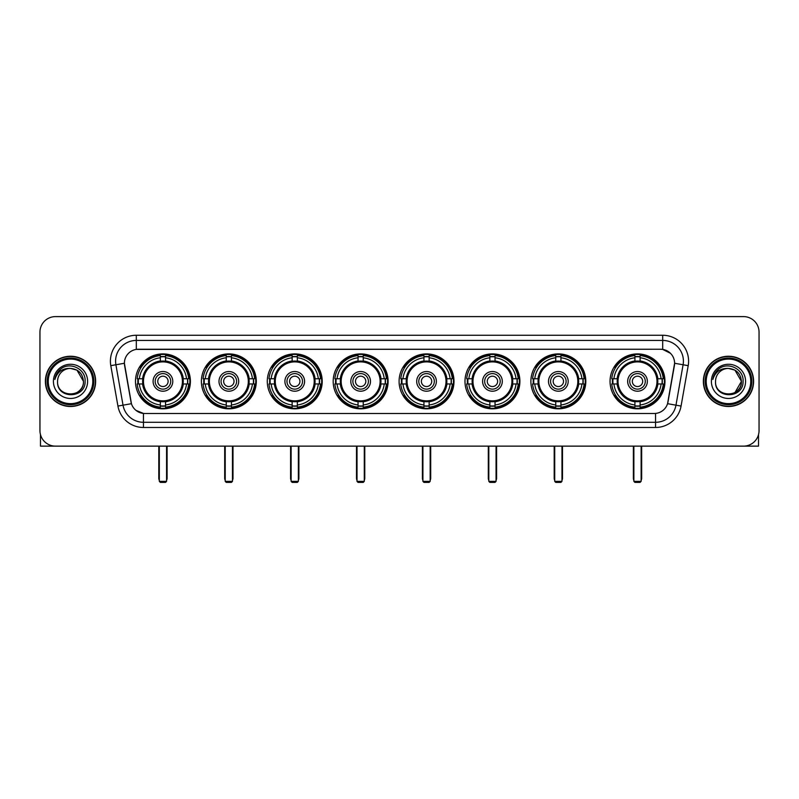 <?xml version="1.0" encoding="UTF-8"?>
<svg xmlns="http://www.w3.org/2000/svg" width="799" height="799" viewBox="0 0 799 799"><rect width="100%" height="100%" fill="white"/><g stroke="black" fill="none" stroke-linecap="round" stroke-linejoin="round"><path stroke-width="1.2" d="M399.091 381.363A27.456 27.456 0 0 0 426.546 408.828A27.456 27.456 0 0 0 454.002 381.363A27.456 27.456 0 0 0 426.546 353.907A27.456 27.456 0 0 0 399.091 381.363M201.388 381.363A27.456 27.456 0 0 0 228.844 408.828A27.456 27.456 0 0 0 256.299 381.363A27.456 27.456 0 0 0 228.844 353.907A27.456 27.456 0 0 0 201.388 381.363M267.285 381.363A27.456 27.456 0 0 0 294.741 408.828A27.456 27.456 0 0 0 322.207 381.363A27.456 27.456 0 0 0 294.741 353.907A27.456 27.456 0 0 0 267.285 381.363M333.183 381.363A27.456 27.456 0 0 0 360.649 408.828A27.456 27.456 0 0 0 388.104 381.363A27.456 27.456 0 0 0 360.649 353.907A27.456 27.456 0 0 0 333.183 381.363M464.988 381.363A27.456 27.456 0 0 0 492.444 408.828A27.456 27.456 0 0 0 519.899 381.363A27.456 27.456 0 0 0 492.444 353.907A27.456 27.456 0 0 0 464.988 381.363M530.886 381.363A27.456 27.456 0 0 0 558.341 408.828A27.456 27.456 0 0 0 585.807 381.363A27.456 27.456 0 0 0 558.341 353.907A27.456 27.456 0 0 0 530.886 381.363M610.046 381.363A27.456 27.456 0 0 0 637.512 408.828A27.456 27.456 0 0 0 664.968 381.363A27.456 27.456 0 0 0 637.512 353.907A27.456 27.456 0 0 0 610.046 381.363M135.48 381.363A27.456 27.456 0 0 0 162.946 408.828A27.456 27.456 0 0 0 190.402 381.363A27.456 27.456 0 0 0 162.946 353.907A27.456 27.456 0 0 0 135.48 381.363M117.932 406.072L110.801 365.662A25.908 25.908 0 0 1 136.309 335.26L662.691 335.26A25.908 25.908 0 0 1 688.199 365.662L681.068 406.072A25.908 25.908 0 0 1 655.56 427.475L143.44 427.475A25.908 25.908 0 0 1 117.932 406.072L123.026 405.173L115.905 364.763A20.724 20.724 0 0 1 136.309 340.434L662.691 340.434A20.724 20.724 0 0 1 683.095 364.763L675.974 405.173A20.724 20.724 0 0 1 655.56 422.291L143.44 422.291A20.724 20.724 0 0 1 123.026 405.173L131.435 403.685L124.394 363.265A13.992 13.992 0 0 0 124.614 365.662L131.006 401.927A13.992 13.992 0 0 0 144.779 413.492L654.221 413.492A13.992 13.992 0 0 0 667.994 401.927L674.386 365.662A13.992 13.992 0 0 0 660.613 349.243L138.387 349.243A13.992 13.992 0 0 0 124.394 363.235L124.554 361.158M137.947 383.959A25.129 25.129 0 0 1 137.947 378.776M612.513 383.959A25.129 25.129 0 0 1 612.513 378.776M533.352 383.959A25.129 25.129 0 0 1 533.352 378.776M467.455 383.959A25.129 25.129 0 0 1 467.455 378.776M335.65 383.959A25.129 25.129 0 0 1 335.65 378.776M269.752 383.959A25.129 25.129 0 0 1 269.752 378.776M203.855 383.959A25.129 25.129 0 0 1 203.855 378.776M401.547 383.959A25.129 25.129 0 0 1 401.547 378.776M45.393 381.363A25.129 25.129 0 0 0 70.522 406.491A25.129 25.129 0 0 0 95.64 381.363A25.129 25.129 0 0 0 70.522 356.244A25.129 25.129 0 0 0 45.393 381.363M703.36 381.363A25.129 25.129 0 0 0 728.478 406.491A25.129 25.129 0 0 0 753.607 381.363A25.129 25.129 0 0 0 728.478 356.244A25.129 25.129 0 0 0 703.36 381.363M136.309 335.26L136.309 349.403L660.613 349.243L662.691 349.403L670.501 353.338M654.221 413.492L144.779 413.492M143.44 427.475L143.44 413.423L135.97 410.366M688.199 365.662L674.606 363.265L667.564 403.685L681.068 406.072M759.05 332.144A15.541 15.541 0 0 0 743.509 316.604L55.491 316.604A15.541 15.541 0 0 0 39.95 332.144L39.95 430.581A15.541 15.541 0 0 0 55.491 446.132L743.509 446.132A15.541 15.541 0 0 0 759.05 430.581L759.05 332.144L759.05 430.581M39.95 332.144L39.95 430.581M743.509 316.604L55.491 316.604M55.491 446.132L743.509 446.132M40.469 434.566L40.469 446.132L100.564 446.132M92.794 381.363A22.282 22.282 0 0 0 70.522 359.091A22.282 22.282 0 0 0 48.24 381.363A22.282 22.282 0 0 0 70.522 403.645A22.282 22.282 0 0 0 92.794 381.363M93.833 381.363A23.311 23.311 0 0 0 70.522 358.052A23.311 23.311 0 0 0 47.201 381.363A23.311 23.311 0 0 0 70.522 404.684A23.311 23.311 0 0 0 93.833 381.363M95.381 381.363A24.869 24.869 0 0 0 70.522 356.504A24.869 24.869 0 0 0 45.653 381.363A24.869 24.869 0 0 0 70.522 406.232A24.869 24.869 0 0 0 95.381 381.363M83.466 381.363C82.697 373.503 78.382 369.178 70.522 368.419L76.994 370.147L83.466 381.363L76.994 370.147L70.522 368.419L76.994 370.147L83.466 381.363L76.994 370.147L70.522 368.419L76.994 370.147L83.466 381.363C84.265 398.072 56.769 398.072 57.568 381.363C56.409 399.34 85.713 398.941 85.103 381.363C86.062 369.028 69.903 361.188 60.584 369.138C57.338 371.855 55.431 375.3 54.871 379.485C57.318 371.765 62.532 368.079 70.522 368.419L76.994 370.147L83.466 381.363C84.265 398.072 56.769 398.072 57.568 381.363C56.769 398.072 84.265 398.072 83.466 381.363C84.265 398.072 56.769 398.072 57.568 381.363C56.769 398.072 84.265 398.072 83.466 381.363C84.265 398.072 56.769 398.072 57.568 381.363C56.769 398.072 84.265 398.072 83.466 381.363C84.265 398.072 56.769 398.072 57.568 381.363C56.769 398.072 84.265 398.072 83.466 381.363C84.265 398.072 56.769 398.072 57.568 381.363C56.769 398.072 84.265 398.072 83.466 381.363C84.265 398.072 56.769 398.072 57.568 381.363C56.769 398.072 84.265 398.072 83.466 381.363C84.265 398.072 56.769 398.072 57.568 381.363A12.954 12.954 0 0 1 70.522 368.419L76.994 370.147L83.466 381.363C83.985 391.42 71.061 398.102 63.171 392.039M53.423 381.363A17.099 17.099 0 0 0 70.522 398.461A17.099 17.099 0 0 0 87.61 381.363A17.099 17.099 0 0 0 70.522 364.274A17.099 17.099 0 0 0 53.423 381.363M60.584 369.138L56.759 373.682M56.529 374.122L56.869 373.493L56.529 374.122M183.091 383.959A20.305 20.305 0 0 0 165.533 361.228L165.533 361.228A20.305 20.305 0 0 0 142.801 383.959A20.305 20.305 0 0 0 183.091 383.959L183.091 383.959A20.305 20.305 0 0 1 165.533 401.507L165.533 404.953A23.73 23.73 0 0 0 186.527 383.959L188.714 383.959A25.908 25.908 0 0 1 165.533 407.14L165.533 404.953M138.467 383.959A24.609 24.609 0 0 1 138.467 378.776M165.533 356.893A24.609 24.609 0 0 0 160.349 356.893M187.415 378.776A24.609 24.609 0 0 1 187.415 383.959M186.527 378.776L188.714 378.776A25.908 25.908 0 0 0 165.533 355.595L165.533 360.978A20.554 20.554 0 0 1 183.331 378.776L186.527 378.776A23.73 23.73 0 0 0 165.533 357.782M139.356 383.959L137.168 383.959A25.908 25.908 0 0 0 160.349 407.14L160.349 401.757A20.554 20.554 0 0 1 142.552 383.959L139.356 383.959A23.73 23.73 0 0 0 160.349 404.953M186.527 383.959L183.331 383.959A20.554 20.554 0 0 1 165.533 401.757L165.533 401.507M142.801 383.959L142.801 383.959A20.305 20.305 0 0 0 160.349 401.507M165.533 405.842A24.609 24.609 0 0 1 160.349 405.842M160.349 357.782L160.349 355.595A25.908 25.908 0 0 0 137.168 378.776L142.552 378.776A20.554 20.554 0 0 1 160.349 360.978L160.349 357.782A23.73 23.73 0 0 0 139.356 378.776M182.422 381.363A19.476 19.476 0 0 1 162.946 400.848A19.476 19.476 0 0 1 143.46 381.363A19.476 19.476 0 0 1 162.946 361.887A19.476 19.476 0 0 1 182.422 381.363M172.784 381.363A9.848 9.848 0 0 0 162.946 371.525A9.848 9.848 0 0 0 153.098 381.363A9.848 9.848 0 0 0 162.946 391.21A9.848 9.848 0 0 0 172.784 381.363M170.716 381.363A7.77 7.77 0 0 0 162.946 373.592A7.77 7.77 0 0 0 155.176 381.363A7.77 7.77 0 0 0 162.946 389.143A7.77 7.77 0 0 0 170.716 381.363M168.12 381.363A5.184 5.184 0 0 1 162.946 386.546A5.184 5.184 0 0 1 157.763 381.363A5.184 5.184 0 0 1 162.946 376.189A5.184 5.184 0 0 1 168.12 381.363A5.184 5.184 0 0 1 162.946 386.546A5.184 5.184 0 0 1 157.763 381.363A5.184 5.184 0 0 1 162.946 376.189A5.184 5.184 0 0 1 168.12 381.363M141.143 367.38L139.915 367.38A26.936 26.936 0 0 1 189.882 381.363A26.936 26.936 0 0 1 139.915 395.355L141.143 395.355M159.321 446.132L159.321 481.358L166.572 481.358L166.572 446.132M159.321 481.358L160.349 482.396L165.533 482.396L166.572 481.358M248.988 383.959A20.305 20.305 0 0 0 231.43 361.228L231.43 361.228A20.305 20.305 0 0 0 208.699 383.959A20.305 20.305 0 0 0 248.988 383.959L248.988 383.959A20.305 20.305 0 0 1 231.43 401.507L231.43 404.953A23.73 23.73 0 0 0 252.434 383.959L254.621 383.959A25.908 25.908 0 0 1 231.43 407.14L231.43 404.953M204.374 383.959A24.609 24.609 0 0 1 204.374 378.776M231.43 356.893A24.609 24.609 0 0 0 226.257 356.893M253.313 378.776A24.609 24.609 0 0 1 253.313 383.959M252.434 378.776L254.621 378.776A25.908 25.908 0 0 0 231.43 355.595L231.43 360.978A20.554 20.554 0 0 1 249.228 378.776L252.434 378.776A23.73 23.73 0 0 0 231.43 357.782M205.253 383.959L203.066 383.959A25.908 25.908 0 0 0 226.257 407.14L226.257 401.757A20.554 20.554 0 0 1 208.459 383.959L205.253 383.959A23.73 23.73 0 0 0 226.257 404.953M252.434 383.959L249.228 383.959A20.554 20.554 0 0 1 231.43 401.757L231.43 401.507M208.699 383.959L208.699 383.959A20.305 20.305 0 0 0 226.257 401.507M231.43 405.842A24.609 24.609 0 0 1 226.257 405.842M226.257 357.782L226.257 355.595A25.908 25.908 0 0 0 203.066 378.776L208.459 378.776A20.554 20.554 0 0 1 226.257 360.978L226.257 357.782A23.73 23.73 0 0 0 205.253 378.776M248.319 381.363A19.476 19.476 0 0 1 228.844 400.848A19.476 19.476 0 0 1 209.368 381.363A19.476 19.476 0 0 1 228.844 361.887A19.476 19.476 0 0 1 248.319 381.363M238.691 381.363A9.848 9.848 0 0 0 228.844 371.525A9.848 9.848 0 0 0 218.996 381.363A9.848 9.848 0 0 0 228.844 391.21A9.848 9.848 0 0 0 238.691 381.363M236.614 381.363A7.77 7.77 0 0 0 228.844 373.592A7.77 7.77 0 0 0 221.073 381.363A7.77 7.77 0 0 0 228.844 389.143A7.77 7.77 0 0 0 236.614 381.363M234.027 381.363A5.184 5.184 0 0 1 228.844 386.546A5.184 5.184 0 0 1 223.66 381.363A5.184 5.184 0 0 1 228.844 376.189A5.184 5.184 0 0 1 234.027 381.363A5.184 5.184 0 0 1 228.844 386.546A5.184 5.184 0 0 1 223.66 381.363A5.184 5.184 0 0 1 228.844 376.189A5.184 5.184 0 0 1 234.027 381.363M207.041 367.38L205.822 367.38A26.936 26.936 0 0 1 255.78 381.363A26.936 26.936 0 0 1 205.822 395.355L207.041 395.355M225.218 446.132L225.218 481.358L232.469 481.358L232.469 446.132M225.218 481.358L226.257 482.396L231.43 482.396L232.469 481.358M314.886 383.959A20.305 20.305 0 0 0 297.338 361.228L297.338 361.228A20.305 20.305 0 0 0 274.596 383.959A20.305 20.305 0 0 0 314.886 383.959L314.886 383.959A20.305 20.305 0 0 1 297.338 401.507L297.338 404.953A23.73 23.73 0 0 0 318.332 383.959L320.519 383.959A25.908 25.908 0 0 1 297.338 407.14L297.338 404.953M270.272 383.959A24.609 24.609 0 0 1 270.272 378.776M297.338 356.893A24.609 24.609 0 0 0 292.154 356.893M319.22 378.776A24.609 24.609 0 0 1 319.22 383.959M318.332 378.776L320.519 378.776A25.908 25.908 0 0 0 297.338 355.595L297.338 360.978A20.554 20.554 0 0 1 315.136 378.776L318.332 378.776A23.73 23.73 0 0 0 297.338 357.782M271.161 383.959L268.973 383.959A25.908 25.908 0 0 0 292.154 407.14L292.154 401.757A20.554 20.554 0 0 1 274.357 383.959L271.161 383.959A23.73 23.73 0 0 0 292.154 404.953M318.332 383.959L315.136 383.959A20.554 20.554 0 0 1 297.338 401.757L297.338 401.507M274.596 383.959L274.596 383.959A20.305 20.305 0 0 0 292.154 401.507M297.338 405.842A24.609 24.609 0 0 1 292.154 405.842M292.154 357.782L292.154 355.595A25.908 25.908 0 0 0 268.973 378.776L274.357 378.776A20.554 20.554 0 0 1 292.154 360.978L292.154 357.782A23.73 23.73 0 0 0 271.161 378.776M314.227 381.363A19.476 19.476 0 0 1 294.741 400.848A19.476 19.476 0 0 1 275.265 381.363A19.476 19.476 0 0 1 294.741 361.887A19.476 19.476 0 0 1 314.227 381.363M304.589 381.363A9.848 9.848 0 0 0 294.741 371.525A9.848 9.848 0 0 0 284.903 381.363A9.848 9.848 0 0 0 294.741 391.21A9.848 9.848 0 0 0 304.589 381.363M302.511 381.363A7.77 7.77 0 0 0 294.741 373.592A7.77 7.77 0 0 0 286.971 381.363A7.77 7.77 0 0 0 294.741 389.143A7.77 7.77 0 0 0 302.511 381.363M299.925 381.363A5.184 5.184 0 0 1 294.741 386.546A5.184 5.184 0 0 1 289.568 381.363A5.184 5.184 0 0 1 294.741 376.189A5.184 5.184 0 0 1 299.925 381.363A5.184 5.184 0 0 1 294.741 386.546A5.184 5.184 0 0 1 289.568 381.363A5.184 5.184 0 0 1 294.741 376.189A5.184 5.184 0 0 1 299.925 381.363M272.938 367.38L271.72 367.38A26.936 26.936 0 0 1 321.687 381.363A26.936 26.936 0 0 1 271.72 395.355L272.938 395.355M291.116 446.132L291.116 481.358L298.367 481.358L298.367 446.132M291.116 481.358L292.154 482.396L297.338 482.396L298.367 481.358M380.783 383.959A20.305 20.305 0 0 0 363.235 361.228L363.235 361.228A20.305 20.305 0 0 0 340.504 383.959A20.305 20.305 0 0 0 380.783 383.959L380.783 383.959A20.305 20.305 0 0 1 363.235 401.507L363.235 404.953A23.73 23.73 0 0 0 384.229 383.959L386.416 383.959A25.908 25.908 0 0 1 363.235 407.14L363.235 404.953M336.169 383.959A24.609 24.609 0 0 1 336.169 378.776M363.235 356.893A24.609 24.609 0 0 0 358.052 356.893M385.118 378.776A24.609 24.609 0 0 1 385.118 383.959M384.229 378.776L386.416 378.776A25.908 25.908 0 0 0 363.235 355.595L363.235 360.978A20.554 20.554 0 0 1 381.033 378.776L384.229 378.776A23.73 23.73 0 0 0 363.235 357.782M337.058 383.959L334.871 383.959A25.908 25.908 0 0 0 358.052 407.14L358.052 401.757A20.554 20.554 0 0 1 340.254 383.959L337.058 383.959A23.73 23.73 0 0 0 358.052 404.953M384.229 383.959L381.033 383.959A20.554 20.554 0 0 1 363.235 401.757L363.235 401.507M340.504 383.959L340.504 383.959A20.305 20.305 0 0 0 358.052 401.507M363.235 405.842A24.609 24.609 0 0 1 358.052 405.842M358.052 357.782L358.052 355.595A25.908 25.908 0 0 0 334.871 378.776L340.254 378.776A20.554 20.554 0 0 1 358.052 360.978L358.052 357.782A23.73 23.73 0 0 0 337.058 378.776M380.124 381.363A19.476 19.476 0 0 1 360.649 400.848A19.476 19.476 0 0 1 341.163 381.363A19.476 19.476 0 0 1 360.649 361.887A19.476 19.476 0 0 1 380.124 381.363M370.486 381.363A9.848 9.848 0 0 0 360.649 371.525A9.848 9.848 0 0 0 350.801 381.363A9.848 9.848 0 0 0 360.649 391.21A9.848 9.848 0 0 0 370.486 381.363M368.419 381.363A7.77 7.77 0 0 0 360.649 373.592A7.77 7.77 0 0 0 352.868 381.363A7.77 7.77 0 0 0 360.649 389.143A7.77 7.77 0 0 0 368.419 381.363M365.822 381.363A5.184 5.184 0 0 1 360.649 386.546A5.184 5.184 0 0 1 355.465 381.363A5.184 5.184 0 0 1 360.649 376.189A5.184 5.184 0 0 1 365.822 381.363A5.184 5.184 0 0 1 360.649 386.546A5.184 5.184 0 0 1 355.465 381.363A5.184 5.184 0 0 1 360.649 376.189A5.184 5.184 0 0 1 365.822 381.363M338.846 367.38L337.617 367.38A26.936 26.936 0 0 1 387.585 381.363A26.936 26.936 0 0 1 337.617 395.355L338.846 395.355M357.013 446.132L357.013 481.358L364.274 481.358L364.274 446.132M357.013 481.358L358.052 482.396L363.235 482.396L364.274 481.358M446.691 383.959A20.305 20.305 0 0 0 429.133 361.228L429.133 361.228A20.305 20.305 0 0 0 406.401 383.959A20.305 20.305 0 0 0 446.691 383.959L446.691 383.959A20.305 20.305 0 0 1 429.133 401.507L429.133 404.953A23.73 23.73 0 0 0 450.127 383.959L452.314 383.959A25.908 25.908 0 0 1 429.133 407.14L429.133 404.953M402.067 383.959A24.609 24.609 0 0 1 402.067 378.776M429.133 356.893A24.609 24.609 0 0 0 423.949 356.893M451.016 378.776A24.609 24.609 0 0 1 451.016 383.959M450.127 378.776L452.314 378.776A25.908 25.908 0 0 0 429.133 355.595L429.133 360.978A20.554 20.554 0 0 1 446.931 378.776L450.127 378.776A23.73 23.73 0 0 0 429.133 357.782M402.956 383.959L400.768 383.959A25.908 25.908 0 0 0 423.949 407.14L423.949 401.757A20.554 20.554 0 0 1 406.152 383.959L402.956 383.959A23.73 23.73 0 0 0 423.949 404.953M450.127 383.959L446.931 383.959A20.554 20.554 0 0 1 429.133 401.757L429.133 401.507M406.401 383.959L406.401 383.959A20.305 20.305 0 0 0 423.949 401.507M429.133 405.842A24.609 24.609 0 0 1 423.949 405.842M423.949 357.782L423.949 355.595A25.908 25.908 0 0 0 400.768 378.776L406.152 378.776A20.554 20.554 0 0 1 423.949 360.978L423.949 357.782A23.73 23.73 0 0 0 402.956 378.776M446.022 381.363A19.476 19.476 0 0 1 426.546 400.848A19.476 19.476 0 0 1 407.061 381.363A19.476 19.476 0 0 1 426.546 361.887A19.476 19.476 0 0 1 446.022 381.363M436.384 381.363A9.848 9.848 0 0 0 426.546 371.525A9.848 9.848 0 0 0 416.698 381.363A9.848 9.848 0 0 0 426.546 391.21A9.848 9.848 0 0 0 436.384 381.363M434.316 381.363A7.77 7.77 0 0 0 426.546 373.592A7.77 7.77 0 0 0 418.776 381.363A7.77 7.77 0 0 0 426.546 389.143A7.77 7.77 0 0 0 434.316 381.363M431.73 381.363A5.184 5.184 0 0 1 426.546 386.546A5.184 5.184 0 0 1 421.363 381.363A5.184 5.184 0 0 1 426.546 376.189A5.184 5.184 0 0 1 431.73 381.363A5.184 5.184 0 0 1 426.546 386.546A5.184 5.184 0 0 1 421.363 381.363A5.184 5.184 0 0 1 426.546 376.189A5.184 5.184 0 0 1 431.73 381.363M404.743 367.38L403.515 367.38A26.936 26.936 0 0 1 453.482 381.363A26.936 26.936 0 0 1 403.515 395.355L404.743 395.355M422.921 446.132L422.921 481.358L430.172 481.358L430.172 446.132M422.921 481.358L423.949 482.396L429.133 482.396L430.172 481.358M512.588 383.959A20.305 20.305 0 0 0 495.03 361.228L495.03 361.228A20.305 20.305 0 0 0 472.299 383.959A20.305 20.305 0 0 0 512.588 383.959L512.588 383.959A20.305 20.305 0 0 1 495.03 401.507L495.03 404.953A23.73 23.73 0 0 0 516.034 383.959L518.221 383.959A25.908 25.908 0 0 1 495.03 407.14L495.03 404.953M467.974 383.959A24.609 24.609 0 0 1 467.974 378.776M495.03 356.893A24.609 24.609 0 0 0 489.857 356.893M516.913 378.776A24.609 24.609 0 0 1 516.913 383.959M516.034 378.776L518.221 378.776A25.908 25.908 0 0 0 495.03 355.595L495.03 360.978A20.554 20.554 0 0 1 512.828 378.776L516.034 378.776A23.73 23.73 0 0 0 495.03 357.782M468.853 383.959L466.666 383.959A25.908 25.908 0 0 0 489.857 407.14L489.857 401.757A20.554 20.554 0 0 1 472.059 383.959L468.853 383.959A23.73 23.73 0 0 0 489.857 404.953M516.034 383.959L512.828 383.959A20.554 20.554 0 0 1 495.03 401.757L495.03 401.507M472.299 383.959L472.299 383.959A20.305 20.305 0 0 0 489.857 401.507M495.03 405.842A24.609 24.609 0 0 1 489.857 405.842M489.857 357.782L489.857 355.595A25.908 25.908 0 0 0 466.666 378.776L472.059 378.776A20.554 20.554 0 0 1 489.857 360.978L489.857 357.782A23.73 23.73 0 0 0 468.853 378.776M511.919 381.363A19.476 19.476 0 0 1 492.444 400.848A19.476 19.476 0 0 1 472.968 381.363A19.476 19.476 0 0 1 492.444 361.887A19.476 19.476 0 0 1 511.919 381.363M502.291 381.363A9.848 9.848 0 0 0 492.444 371.525A9.848 9.848 0 0 0 482.596 381.363A9.848 9.848 0 0 0 492.444 391.21A9.848 9.848 0 0 0 502.291 381.363M500.214 381.363A7.77 7.77 0 0 0 492.444 373.592A7.77 7.77 0 0 0 484.673 381.363A7.77 7.77 0 0 0 492.444 389.143A7.77 7.77 0 0 0 500.214 381.363M497.627 381.363A5.184 5.184 0 0 1 492.444 386.546A5.184 5.184 0 0 1 487.26 381.363A5.184 5.184 0 0 1 492.444 376.189A5.184 5.184 0 0 1 497.627 381.363A5.184 5.184 0 0 1 492.444 386.546A5.184 5.184 0 0 1 487.26 381.363A5.184 5.184 0 0 1 492.444 376.189A5.184 5.184 0 0 1 497.627 381.363M470.641 367.38L469.422 367.38A26.936 26.936 0 0 1 519.38 381.363A26.936 26.936 0 0 1 469.422 395.355L470.641 395.355M488.818 446.132L488.818 481.358L496.069 481.358L496.069 446.132M488.818 481.358L489.857 482.396L495.03 482.396L496.069 481.358M578.486 383.959A20.305 20.305 0 0 0 560.938 361.228L560.938 361.228A20.305 20.305 0 0 0 538.206 383.959A20.305 20.305 0 0 0 578.486 383.959L578.486 383.959A20.305 20.305 0 0 1 560.938 401.507L560.938 404.953A23.73 23.73 0 0 0 581.932 383.959L584.119 383.959A25.908 25.908 0 0 1 560.938 407.14L560.938 404.953M533.872 383.959A24.609 24.609 0 0 1 533.872 378.776M560.938 356.893A24.609 24.609 0 0 0 555.754 356.893M582.821 378.776A24.609 24.609 0 0 1 582.821 383.959M581.932 378.776L584.119 378.776A25.908 25.908 0 0 0 560.938 355.595L560.938 360.978A20.554 20.554 0 0 1 578.736 378.776L581.932 378.776A23.73 23.73 0 0 0 560.938 357.782M534.761 383.959L532.573 383.959A25.908 25.908 0 0 0 555.754 407.14L555.754 401.757A20.554 20.554 0 0 1 537.957 383.959L534.761 383.959A23.73 23.73 0 0 0 555.754 404.953M581.932 383.959L578.736 383.959A20.554 20.554 0 0 1 560.938 401.757L560.938 401.507M538.206 383.959L538.206 383.959A20.305 20.305 0 0 0 555.754 401.507M560.938 405.842A24.609 24.609 0 0 1 555.754 405.842M555.754 357.782L555.754 355.595A25.908 25.908 0 0 0 532.573 378.776L537.957 378.776A20.554 20.554 0 0 1 555.754 360.978L555.754 357.782A23.73 23.73 0 0 0 534.761 378.776M577.827 381.363A19.476 19.476 0 0 1 558.341 400.848A19.476 19.476 0 0 1 538.866 381.363A19.476 19.476 0 0 1 558.341 361.887A19.476 19.476 0 0 1 577.827 381.363M568.189 381.363A9.848 9.848 0 0 0 558.341 371.525A9.848 9.848 0 0 0 548.504 381.363A9.848 9.848 0 0 0 558.341 391.21A9.848 9.848 0 0 0 568.189 381.363M566.111 381.363A7.77 7.77 0 0 0 558.341 373.592A7.77 7.77 0 0 0 550.571 381.363A7.77 7.77 0 0 0 558.341 389.143A7.77 7.77 0 0 0 566.111 381.363M563.525 381.363A5.184 5.184 0 0 1 558.341 386.546A5.184 5.184 0 0 1 553.168 381.363A5.184 5.184 0 0 1 558.341 376.189A5.184 5.184 0 0 1 563.525 381.363A5.184 5.184 0 0 1 558.341 386.546A5.184 5.184 0 0 1 553.168 381.363A5.184 5.184 0 0 1 558.341 376.189A5.184 5.184 0 0 1 563.525 381.363M536.538 367.38L535.32 367.38A26.936 26.936 0 0 1 585.287 381.363A26.936 26.936 0 0 1 535.32 395.355L536.538 395.355M554.716 446.132L554.716 481.358L561.967 481.358L561.967 446.132M554.716 481.358L555.754 482.396L560.938 482.396L561.967 481.358M657.647 383.959A20.305 20.305 0 0 0 640.099 361.228L640.099 361.228A20.305 20.305 0 0 0 617.367 383.959A20.305 20.305 0 0 0 657.647 383.959L657.647 383.959A20.305 20.305 0 0 1 640.099 401.507L640.099 404.953A23.73 23.73 0 0 0 661.093 383.959L663.28 383.959A25.908 25.908 0 0 1 640.099 407.14L640.099 404.953M613.033 383.959A24.609 24.609 0 0 1 613.033 378.776M640.099 356.893A24.609 24.609 0 0 0 634.915 356.893M661.981 378.776A24.609 24.609 0 0 1 661.981 383.959M661.093 378.776L663.28 378.776A25.908 25.908 0 0 0 640.099 355.595L640.099 360.978A20.554 20.554 0 0 1 657.897 378.776L661.093 378.776A23.73 23.73 0 0 0 640.099 357.782M613.922 383.959L611.734 383.959A25.908 25.908 0 0 0 634.915 407.14L634.915 401.757A20.554 20.554 0 0 1 617.118 383.959L613.922 383.959A23.73 23.73 0 0 0 634.915 404.953M661.093 383.959L657.897 383.959A20.554 20.554 0 0 1 640.099 401.757L640.099 401.507M617.367 383.959L617.367 383.959A20.305 20.305 0 0 0 634.915 401.507M640.099 405.842A24.609 24.609 0 0 1 634.915 405.842M634.915 357.782L634.915 355.595A25.908 25.908 0 0 0 611.734 378.776L617.118 378.776A20.554 20.554 0 0 1 634.915 360.978L634.915 357.782A23.73 23.73 0 0 0 613.922 378.776M656.988 381.363A19.476 19.476 0 0 1 637.512 400.848A19.476 19.476 0 0 1 618.026 381.363A19.476 19.476 0 0 1 637.512 361.887A19.476 19.476 0 0 1 656.988 381.363M647.35 381.363A9.848 9.848 0 0 0 637.512 371.525A9.848 9.848 0 0 0 627.664 381.363A9.848 9.848 0 0 0 637.512 391.21A9.848 9.848 0 0 0 647.35 381.363M645.282 381.363A7.77 7.77 0 0 0 637.512 373.592A7.77 7.77 0 0 0 629.732 381.363A7.77 7.77 0 0 0 637.512 389.143A7.77 7.77 0 0 0 645.282 381.363M642.686 381.363A5.184 5.184 0 0 1 637.512 386.546A5.184 5.184 0 0 1 632.329 381.363A5.184 5.184 0 0 1 637.512 376.189A5.184 5.184 0 0 1 642.686 381.363A5.184 5.184 0 0 1 637.512 386.546A5.184 5.184 0 0 1 632.329 381.363A5.184 5.184 0 0 1 637.512 376.189A5.184 5.184 0 0 1 642.686 381.363M615.709 367.38L614.481 367.38A26.936 26.936 0 0 1 664.448 381.363A26.936 26.936 0 0 1 614.481 395.355L615.709 395.355M633.877 446.132L633.877 481.358L641.138 481.358L641.138 446.132M633.877 481.358L634.915 482.396L640.099 482.396L641.138 481.358M758.531 434.566L758.531 446.132L698.436 446.132M750.76 381.363A22.282 22.282 0 0 0 728.478 359.091A22.282 22.282 0 0 0 706.206 381.363A22.282 22.282 0 0 0 728.478 403.645A22.282 22.282 0 0 0 750.76 381.363M751.799 381.363A23.311 23.311 0 0 0 728.478 358.052A23.311 23.311 0 0 0 705.167 381.363A23.311 23.311 0 0 0 728.478 404.684A23.311 23.311 0 0 0 751.799 381.363M753.347 381.363A24.869 24.869 0 0 0 728.478 356.504A24.869 24.869 0 0 0 703.619 381.363A24.869 24.869 0 0 0 728.478 406.232A24.869 24.869 0 0 0 753.347 381.363M740.673 376.978L741.432 381.363L734.96 370.147L728.478 368.419L734.96 370.147L741.432 381.363L734.96 370.147L728.478 368.419L734.96 370.147L741.432 381.363L734.96 370.147L728.478 368.419L734.96 370.147L741.432 381.363C742.231 398.072 714.735 398.072 715.534 381.363C714.376 399.34 743.679 398.941 743.07 381.363C744.029 369.028 727.869 361.188 718.551 369.138C715.305 371.855 713.397 375.3 712.838 379.485C715.285 371.765 720.498 368.079 728.478 368.419L734.96 370.147L741.432 381.363C742.231 398.072 714.735 398.072 715.534 381.363C714.735 398.072 742.231 398.072 741.432 381.363L734.96 392.589L741.432 381.363C742.231 398.072 714.735 398.072 715.534 381.363C714.735 398.072 742.231 398.072 741.432 381.363C742.231 398.072 714.735 398.072 715.534 381.363C714.735 398.072 742.231 398.072 741.432 381.363C742.231 398.072 714.735 398.072 715.534 381.363C714.735 398.072 742.231 398.072 741.432 381.363C742.231 398.072 714.735 398.072 715.534 381.363C714.735 398.072 742.231 398.072 741.432 381.363C742.231 398.072 714.735 398.072 715.534 381.363A12.954 12.954 0 0 1 728.478 368.419L734.96 370.147L741.432 381.363C741.951 391.42 729.028 398.102 721.137 392.039M728.478 368.419C736.348 369.178 740.663 373.503 741.432 381.363M711.39 381.363A17.099 17.099 0 0 0 728.478 398.461A17.099 17.099 0 0 0 745.577 381.363A17.099 17.099 0 0 0 728.478 364.274A17.099 17.099 0 0 0 711.39 381.363M718.551 369.138L714.725 373.682M714.496 374.122L714.835 373.493M662.691 335.26L662.691 349.403M110.801 365.662L115.905 364.763A20.724 20.724 0 0 1 115.585 361.158M115.905 364.763L124.394 363.265M655.56 413.423L655.56 427.475M158.801 446.132L158.801 478.251L159.321 478.251M162.946 386.546A5.184 5.184 0 0 1 157.763 381.363A5.184 5.184 0 0 1 162.946 376.189M166.572 478.251L167.091 478.251L167.091 446.132M160.349 406.072A24.839 24.839 0 0 0 165.533 406.072M187.645 383.959A24.839 24.839 0 0 0 187.645 378.776M165.533 356.664A24.839 24.839 0 0 0 160.349 356.664M224.699 446.132L224.699 478.251L225.218 478.251M228.844 386.546A5.184 5.184 0 0 1 223.66 381.363A5.184 5.184 0 0 1 228.844 376.189M232.469 478.251L232.988 478.251L232.988 446.132M226.257 406.072A24.839 24.839 0 0 0 231.43 406.072M253.553 383.959A24.839 24.839 0 0 0 253.553 378.776M231.43 356.664A24.839 24.839 0 0 0 226.257 356.664M290.596 446.132L290.596 478.251L291.116 478.251M294.741 386.546A5.184 5.184 0 0 1 289.568 381.363A5.184 5.184 0 0 1 294.741 376.189M298.367 478.251L298.886 478.251L298.886 446.132M292.154 406.072A24.839 24.839 0 0 0 297.338 406.072M319.45 383.959A24.839 24.839 0 0 0 319.45 378.776M297.338 356.664A24.839 24.839 0 0 0 292.154 356.664M356.504 446.132L356.504 478.251L357.013 478.251M360.649 386.546A5.184 5.184 0 0 1 355.465 381.363A5.184 5.184 0 0 1 360.649 376.189M364.274 478.251L364.783 478.251L364.783 446.132M358.052 406.072A24.839 24.839 0 0 0 363.235 406.072M385.348 383.959A24.839 24.839 0 0 0 385.348 378.776M363.235 356.664A24.839 24.839 0 0 0 358.052 356.664M422.401 446.132L422.401 478.251L422.921 478.251M426.546 386.546A5.184 5.184 0 0 1 421.363 381.363A5.184 5.184 0 0 1 426.546 376.189M430.172 478.251L430.691 478.251L430.691 446.132M423.949 406.072A24.839 24.839 0 0 0 429.133 406.072M451.245 383.959A24.839 24.839 0 0 0 451.245 378.776M429.133 356.664A24.839 24.839 0 0 0 423.949 356.664M488.299 446.132L488.299 478.251L488.818 478.251M492.444 386.546A5.184 5.184 0 0 1 487.26 381.363A5.184 5.184 0 0 1 492.444 376.189M496.069 478.251L496.588 478.251L496.588 446.132M489.857 406.072A24.839 24.839 0 0 0 495.03 406.072M517.153 383.959A24.839 24.839 0 0 0 517.153 378.776M495.03 356.664A24.839 24.839 0 0 0 489.857 356.664M554.196 446.132L554.196 478.251L554.716 478.251M558.341 386.546A5.184 5.184 0 0 1 553.168 381.363A5.184 5.184 0 0 1 558.341 376.189M561.967 478.251L562.486 478.251L562.486 446.132M555.754 406.072A24.839 24.839 0 0 0 560.938 406.072M583.05 383.959A24.839 24.839 0 0 0 583.05 378.776M560.938 356.664A24.839 24.839 0 0 0 555.754 356.664M633.367 446.132L633.367 478.251L633.877 478.251M637.512 386.546A5.184 5.184 0 0 1 632.329 381.363A5.184 5.184 0 0 1 637.512 376.189M641.138 478.251L641.657 478.251L641.657 446.132M634.915 406.072A24.839 24.839 0 0 0 640.099 406.072M662.211 383.959A24.839 24.839 0 0 0 662.211 378.776M640.099 356.664A24.839 24.839 0 0 0 634.915 356.664M158.801 478.251A4.145 4.145 0 0 0 159.321 480.259M166.572 480.259A4.145 4.145 0 0 0 167.091 478.251M224.699 478.251A4.145 4.145 0 0 0 225.218 480.259M232.469 480.259A4.145 4.145 0 0 0 232.988 478.251M290.596 478.251A4.145 4.145 0 0 0 291.116 480.259M298.367 480.259A4.145 4.145 0 0 0 298.886 478.251M356.504 478.251A4.145 4.145 0 0 0 357.013 480.259M364.274 480.259A4.145 4.145 0 0 0 364.783 478.251M422.401 478.251A4.145 4.145 0 0 0 422.921 480.259M430.172 480.259A4.145 4.145 0 0 0 430.691 478.251M488.299 478.251A4.145 4.145 0 0 0 488.818 480.259M496.069 480.259A4.145 4.145 0 0 0 496.588 478.251M554.196 478.251A4.145 4.145 0 0 0 554.716 480.259M561.967 480.259A4.145 4.145 0 0 0 562.486 478.251M633.367 478.251A4.145 4.145 0 0 0 633.877 480.259M641.138 480.259A4.145 4.145 0 0 0 641.657 478.251"/></g></svg>
